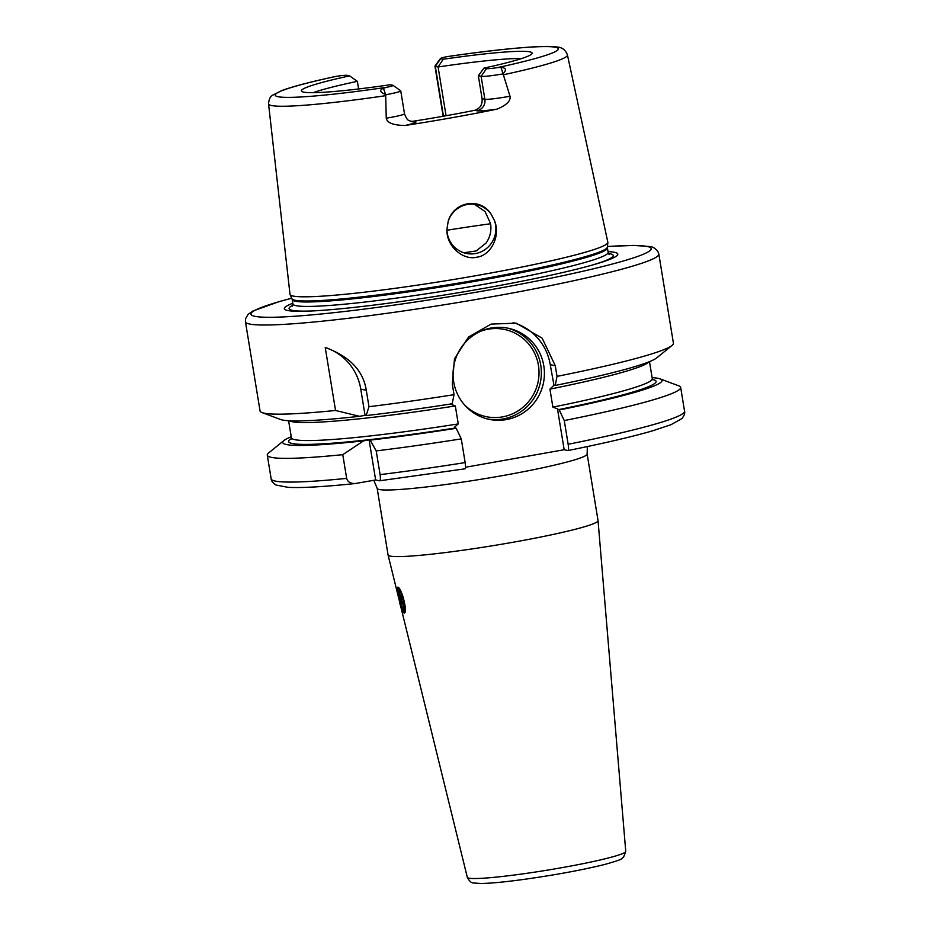 <?xml version="1.0" encoding="UTF-8"?>
<svg xmlns="http://www.w3.org/2000/svg" width="930" height="930" viewBox="0 0 930 930"><rect width="100%" height="100%" fill="white"/><g stroke="black" fill="none" stroke-linecap="round" stroke-linejoin="round"><path stroke-width="1.4" d="M602.059 568.521A12.299 2.232 79.9 0 1 602.291 571.38M598.037 520.568A106.38 7.789 170.7 0 1 598.037 520.614A106.38 7.789 170.7 0 1 503.607 543.899A106.38 7.789 170.7 0 1 390.054 556.07A106.38 7.789 -9.3 0 1 388.077 555.001A106.38 7.789 -9.3 0 1 388.066 554.954L377.162 488.366A106.38 7.789 -9.3 0 0 379.149 489.482A106.38 7.789 170.7 0 0 493.005 477.264A106.38 7.789 170.7 0 0 587.132 453.98L598.037 520.568M399.075 599.246L397.668 587.202C401.539 586.772 408.41 614.207 403.98 613.021L402.748 611.522M398.9 588.248A12.299 2.232 -100.1 0 0 399.11 599.49A12.299 2.232 -100.1 0 0 403.178 611.975L404.283 612.777A13.299 2.418 -100.1 0 0 404.445 612.87M403.178 611.975A12.299 2.232 -100.1 0 0 403.818 600.513A12.299 2.232 -100.1 0 0 403.085 596.688M465.512 467.255L564.173 449.725L557.477 408.886L559.221 409.991L564.266 420.569L568.149 444.273C568.718 448.26 568.637 450.353 567.904 450.539L564.173 449.725M291.23 436.74A192.138 14.066 -9.3 0 0 283.999 440.495A192.138 14.066 -9.3 0 0 363.56 440.855L342.775 454.665A209.448 15.345 170.7 0 1 267.282 455.142L271.165 478.845C271.223 480.903 272.862 482.984 276.082 485.065L288.126 487.343C301.797 488.052 324.198 486.774 355.353 483.53L375.65 479.961L369.082 439.878L370.175 440.111L376.208 450.911L380.091 474.614C380.649 478.52 380.451 480.589 379.498 480.798L375.65 479.961M451.015 403.504L450.713 404.155L455.316 405.933L458.269 423.929L454.479 427.196L456.223 428.3L461.268 438.879L465.151 462.582C465.721 466.569 465.639 468.65 464.907 468.836L379.498 480.798M555.291 365.746L542.167 338.195L516.22 323.163L491.075 324.105L468.534 337.055L454.514 358.654L452.294 384.055L454.026 394.669L452.201 403.76A192.138 14.066 170.7 0 1 366.153 415.571L365.06 415.338L360.759 389.077A53.196 52.161 102.3 0 0 325.233 347.495L335.544 410.467A209.448 15.345 170.7 0 1 263.957 413.129A209.448 15.345 -9.3 0 1 262.039 412.583A209.448 15.345 -9.3 0 1 260.051 410.932L245.45 321.792A209.448 15.345 -9.3 0 0 249.356 323.977A209.448 15.345 -9.3 0 0 473.521 299.925A209.448 15.345 -9.3 0 0 658.835 254.099L673.425 343.24A209.448 15.345 170.7 0 1 672.065 345.437A209.448 15.345 170.7 0 1 557.024 376.371L555.291 365.746L550.235 364.653A53.196 52.161 102.3 0 0 513.128 322.605M568.149 444.273A209.448 15.345 -9.3 0 0 684.55 411.153C685.154 413.118 684.271 415.605 681.876 418.605L671.053 424.673L652.697 430.788C632.086 436.763 603.861 443.343 568.009 450.539L567.904 450.539M356.155 483.426C350.912 483.902 347.739 482.228 346.658 478.38L342.775 454.665M325.233 347.495C349.587 356.399 363.281 370.663 366.281 390.275L368.978 406.701L366.153 415.571M363.56 440.855L369.082 439.878M335.544 410.467L359.538 416.315L365.06 415.338M461.268 438.879A209.448 15.345 170.7 0 1 376.208 450.911M559.221 409.991A192.138 14.066 -9.3 0 0 660.149 378.894L678.679 385.799A209.448 15.345 170.7 0 1 680.667 387.45A209.448 15.345 170.7 0 1 564.266 420.569M267.282 455.142A209.448 15.345 170.7 0 1 268.654 452.945L283.999 440.495M456.223 428.3A192.138 14.066 170.7 0 1 370.175 440.111M660.149 378.894A192.138 14.066 -9.3 0 0 652.116 377.65M454.026 394.669A209.448 15.345 170.7 0 1 368.978 406.701M672.065 345.437L656.708 357.887A192.138 14.066 170.7 0 1 555.198 385.45L557.024 376.371M359.538 416.315A192.138 14.066 170.7 0 1 280.558 419.488L262.039 412.583M555.198 385.45L554.013 385.194L549.932 389.124L552.873 407.119L557.477 408.886M553.955 385.194L550.235 364.653M506.234 419.616A46.547 45.64 102.3 0 0 544.399 374.662A46.547 45.64 102.3 0 0 508.629 328.325A46.547 45.64 102.3 0 0 491.238 327.999A46.547 45.64 102.3 0 0 453.073 372.942A46.547 45.64 102.3 0 0 488.855 419.291A46.547 45.64 102.3 0 0 506.234 419.616M292.799 303.226A168.946 12.369 -9.3 0 0 287.498 310.469A168.946 12.369 170.7 0 0 309.957 311.062A168.946 12.369 170.7 0 0 594.27 264.504A168.946 12.369 170.7 0 0 614.637 252.332A168.946 12.369 -9.3 0 0 608.034 251.612M440.669 58.695L443.203 59.241A116.878 8.556 170.7 0 1 532.065 53.475A116.878 8.556 170.7 0 1 483.949 68.099L486.483 68.646A12.497 0.918 -9.3 0 0 497.329 67.623L500.945 67.367C506.106 67.844 506.804 69.971 503.06 73.737L509.989 96.209C510.919 100.835 506.606 105.148 497.039 109.136A153.043 11.207 170.7 0 1 405.096 125.48C393.309 125.283 387.031 122.853 386.252 118.203L385.671 94.604C379.928 92.186 379.173 90.071 383.427 88.257L386.601 87.304A12.497 0.918 -9.3 0 0 393.065 85.351A12.497 0.918 -9.3 0 0 392.879 85.281L390.356 84.735A116.878 8.556 170.7 0 1 301.599 91.221A116.878 8.556 170.7 0 1 349.599 75.876L347.076 75.33A12.497 0.918 -9.3 0 0 336.218 76.353L335.137 76.551C310.667 81.828 292.962 86.467 282.046 90.466L272.455 95.278C270.258 96.464 268.956 99.324 268.549 103.881L289.997 294.287A161.041 11.799 -9.3 0 0 290.067 294.554A161.041 11.799 -9.3 0 0 293.008 296.019A161.041 11.799 170.7 0 0 463.814 277.779A161.041 11.799 170.7 0 0 607.86 242.521A161.041 11.799 170.7 0 0 607.848 242.242L567.428 54.94C565.463 49.743 561.79 47.093 556.407 46.977C544.899 44.954 501.003 48.686 447.772 56.532L446.946 56.672A12.497 0.918 -9.3 0 0 440.46 58.497A12.497 0.918 -9.3 0 0 440.669 58.695L435.31 66.379A19.146 1.407 170.7 0 1 434.949 66.181A19.146 1.407 170.7 0 1 434.984 66.077L440.46 58.497M446.935 229.187L448.214 221.259C453.7 201.647 479.752 196.997 490.819 213.691L494.551 220.724C500.956 236.732 490.343 255.843 476.683 257.203C463.419 260.632 446.063 246.473 446.935 229.187A24.936 24.447 -77.7 0 0 447.272 233.314A24.936 24.447 102.3 0 0 466.116 253.379A24.936 24.447 102.3 0 0 495.55 224.723A24.936 24.447 -77.7 0 0 494.551 220.724M448.214 221.259A24.936 24.447 -77.7 0 1 490.819 213.691M463.838 252.774L476.172 250.949L486.006 243.114C490.11 237.29 491.633 230.803 490.575 223.653L485.088 211.54L474.37 204.263M358.62 88.954L357.364 81.34A113.03 8.277 -9.3 0 0 313.189 92.675M521.556 58.555A113.03 8.277 -9.3 0 0 438.088 66.983L446.075 115.739M335.137 76.551L334.021 76.83M502.874 73.923A19.146 1.407 170.7 0 1 481.112 76.341L478.334 75.737L483.949 68.099M448.644 56.428L447.772 56.532M443.203 59.241L438.088 66.983L435.31 66.379L443.343 115.46L445.272 115.878M357.364 81.34L349.599 75.876M478.334 75.737L482.077 98.638C482.612 104.613 480.147 108.496 474.684 110.31A113.03 8.277 170.7 0 1 413.269 121.226L410.618 121.307M393.065 85.351L400.679 90.791A19.146 1.407 170.7 0 1 400.749 90.884A19.146 1.407 170.7 0 1 385.962 94.697M625.75 851.392L623.542 857.216C620.519 858.774 626.006 858.553 604.198 864.598C582.947 869.829 557.058 874.642 526.531 879.024C506.652 881.826 491.459 883.314 480.95 883.5L473.73 882.989C471.498 883.128 469.359 881.245 467.313 877.339A80.271 5.882 -9.3 0 0 468.813 878.141A80.271 5.882 -9.3 0 0 554.489 868.957A80.271 5.882 -9.3 0 0 625.75 851.392L598.037 520.614M399.586 589.19A10.974 2 -100.1 0 0 399.365 599.548A10.974 2 -100.1 0 0 403.236 610.801A10.974 2 -100.1 0 0 403.562 600.455A10.974 2 -100.1 0 0 402.26 594.479M400.307 590.376A9.974 1.814 -100.1 0 0 400.528 599.408A9.974 1.814 -100.1 0 0 403.946 609.615M380.091 474.614A209.448 15.345 -9.3 0 0 465.151 462.582M271.165 478.845A209.448 15.345 -9.3 0 0 346.658 478.38M360.759 389.077L366.281 390.275M455.026 428.033A186.174 13.636 170.7 0 1 291.369 438.553M652.546 379.417A186.174 13.636 170.7 0 1 558.023 409.735M455.316 405.933A182.85 13.392 170.7 0 1 289.311 420.779M648.838 361.898A182.85 13.392 170.7 0 1 549.932 389.124M552.873 407.119A182.85 13.392 -9.3 0 0 652.279 378.638L652.976 379.905M288.602 420.732L291.392 437.739A182.85 13.392 -9.3 0 0 458.269 423.929M507.094 328.011A46.547 45.64 -77.7 0 1 541.318 374.79A46.547 45.64 -77.7 0 1 503.188 418.942A46.547 45.64 -77.7 0 1 487.332 418.93M480.787 331.196A44.547 43.687 -77.7 0 1 488.122 329.208A44.547 43.687 -77.7 0 1 538.435 365.385A44.547 43.687 -77.7 0 1 502.479 416.896A44.547 43.687 -77.7 0 1 464.721 405.12M291.729 298.239A202.798 14.857 -9.3 0 0 254.727 316.293A202.798 14.857 -9.3 0 0 489.901 289.834A202.798 14.857 -9.3 0 0 647.408 246.508A202.798 14.857 -9.3 0 0 607.453 246.543M592.282 265.062A164.261 12.032 170.7 0 0 610.208 253.785A164.261 12.032 -9.3 0 0 608.592 253.495M292.88 305.203A164.261 12.032 -9.3 0 0 292.148 310.306A164.261 12.032 170.7 0 0 312.015 310.957M608.185 253.89L609.29 254.216L608.15 252.344A159.716 11.695 170.7 0 1 466.848 287.289A159.716 11.695 170.7 0 1 295.914 305.645A159.716 11.695 -9.3 0 1 292.927 303.971L292.439 306.098M607.418 247.903L607.395 247.101A159.844 11.706 170.7 0 1 464.419 282.104A159.844 11.706 170.7 0 1 294.88 300.204A159.844 11.706 -9.3 0 1 291.962 298.751L292.194 299.518A159.716 11.695 -9.3 0 0 295.182 301.192A159.716 11.695 170.7 0 0 466.116 282.848A159.716 11.695 170.7 0 0 607.418 247.903L608.15 252.344M268.549 103.881A151.427 11.09 -9.3 0 0 271.386 105.509A151.427 11.09 -9.3 0 0 385.88 95.651M503.258 74.795A151.427 11.09 -9.3 0 0 567.428 54.94M490.598 223.77A132.978 9.742 -9.3 0 0 446.958 230.245M443.436 116.204A9.974 9.777 102.3 0 0 443.343 115.46A19.146 1.407 -9.3 0 1 442.982 115.262L443.099 116.273M497.329 67.623A143.464 10.509 -9.3 0 0 555.675 47.302A143.464 10.509 -9.3 0 0 446.946 56.672M336.218 76.353A143.464 10.509 -9.3 0 0 277.884 96.674A143.464 10.509 -9.3 0 0 386.601 87.304M486.483 68.646L481.112 76.341L484.867 99.243A19.146 1.407 -9.3 0 0 509.989 96.209M500.945 67.367L503.06 73.737M474.684 110.31L476.823 110.775A29.121 2.127 -9.3 0 0 497.039 109.136M405.096 125.48A29.121 2.127 -9.3 0 0 415.408 121.691L413.269 121.226M476.823 110.775A9.974 9.777 102.3 0 0 484.867 99.243L482.077 98.638M386.252 118.203A19.146 1.407 -9.3 0 0 404.504 113.785C407.41 121.632 409.002 120.214 411.676 121.621A9.974 9.777 -77.7 0 0 415.408 121.691M383.427 88.257L385.671 94.604M402.178 594.293L404.178 609.65M467.313 877.339L401.004 607.615M399.354 600.896L388.077 555.001M587.132 453.98L587.365 446.563M680.667 387.45L684.55 411.153M649.489 361.642L652.279 378.638M291.125 439.169L291.392 437.739M658.835 254.099L657.789 251.286C655.162 248.24 652.535 246.659 649.896 246.555L633.586 245.392L607.464 246.496M292.194 299.518L292.927 303.971M291.962 298.751L290.067 294.554M607.395 247.101L607.86 242.521M442.982 115.262L434.949 66.181M404.504 113.785L400.749 90.884M291.718 298.193L279.035 301.657L252.809 311.062L248.078 314.375L245.543 318.792L245.45 321.792M373.825 480.287L377.162 488.366M402.086 594.049A9.974 9.974 0 0 0 404.12 605.407"/></g></svg>
